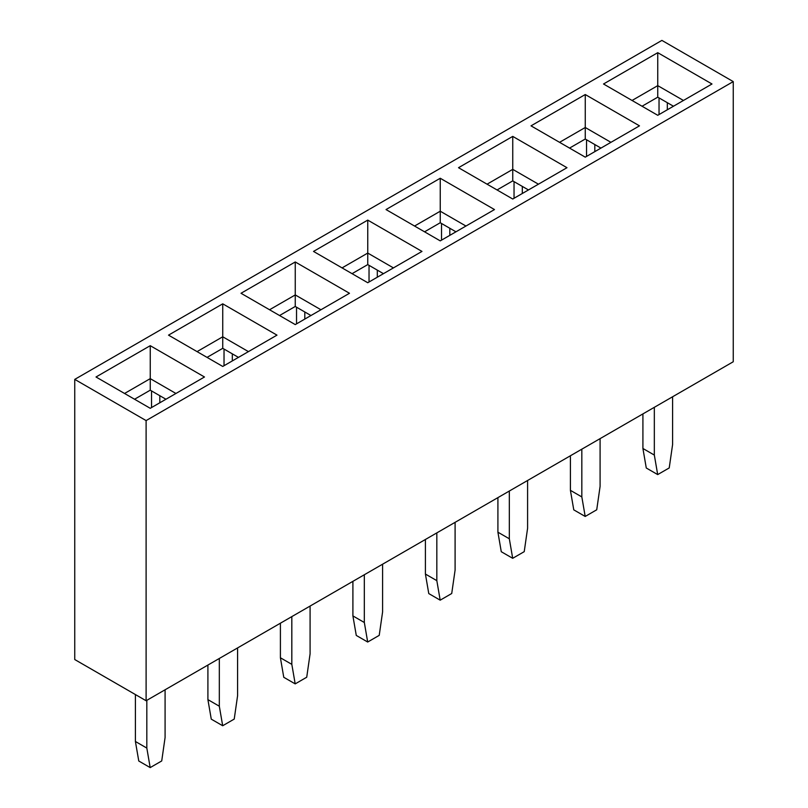 <?xml version="1.0" encoding="UTF-8"?>
<svg xmlns="http://www.w3.org/2000/svg" width="808" height="808" viewBox="0 0 808 808"><rect width="100%" height="100%" fill="white"/><g stroke="black" fill="none" stroke-linecap="round" stroke-linejoin="round"><path stroke-width="1.21" d="M124.553 393.476L150.248 378.639L150.248 345.683L96.011 376.993L150.248 408.303L204.485 376.993L150.248 345.683L150.248 378.639L175.932 393.476L150.248 378.639L150.248 390.183L165.943 399.243L150.248 390.183L150.248 378.639L124.553 393.476M197.061 351.621L222.745 336.784L222.745 303.828L168.518 335.138L222.745 366.448L276.982 335.138L222.745 303.828L222.745 336.784L248.44 351.621L222.745 336.784L197.061 351.621M207.05 357.389L222.745 348.319L222.745 336.784L222.745 348.319L238.451 357.389L222.745 348.319L207.05 357.389M134.552 399.243L150.248 390.183L134.552 399.243M224.028 365.711L224.028 349.066L224.028 365.711M151.53 407.565L151.53 390.921L151.53 407.565M232.31 360.924L232.31 353.843L232.31 360.924M159.812 402.788L159.812 395.698L159.812 402.788M146.107 700.738L733.25 361.752L733.25 81.598L146.107 420.584L146.107 700.738L146.107 420.584L733.25 81.598L661.893 40.4L74.75 379.386L661.893 40.4L733.25 81.598L733.25 361.752L146.107 700.738L74.75 659.54L74.75 379.386L146.107 420.584L74.75 379.386L74.75 659.54L146.107 700.738M168.518 335.138L222.745 303.828L276.982 335.138L222.745 366.448L168.518 335.138M96.011 376.993L150.248 345.683L204.485 376.993L150.248 408.303L96.011 376.993M241.016 293.274L295.253 261.964L349.48 293.274L295.253 324.594L241.016 293.274L295.253 324.594L349.48 293.274L295.253 261.964L241.016 293.274M313.514 251.419L367.751 220.109L421.978 251.419L367.751 282.729L313.514 251.419L367.751 282.729L421.978 251.419L367.751 220.109L313.514 251.419M386.022 209.565L440.249 178.255L494.486 209.565L440.249 240.875L386.022 209.565L440.249 240.875L494.486 209.565L440.249 178.255L386.022 209.565M603.515 83.992L657.752 52.682L711.989 83.992L657.752 115.302L603.515 83.992L657.752 115.302L711.989 83.992L657.752 52.682L603.515 83.992M531.018 125.846L585.255 94.536L639.481 125.846L585.255 157.156L531.018 125.846L585.255 157.156L639.481 125.846L585.255 94.536L531.018 125.846M458.52 167.7L512.747 136.39L566.984 167.7L512.747 199.021L458.52 167.7L512.747 199.021L566.984 167.7L512.747 136.39L458.52 167.7M269.559 309.757L295.253 294.93L295.253 261.964L295.253 294.93L320.938 309.757L295.253 294.93L269.559 309.757M304.808 319.069L304.808 311.979L304.808 319.069M296.536 307.202L296.536 323.846L296.536 307.202M279.548 315.524L295.253 306.464L295.253 294.93L295.253 306.464L310.949 315.524L295.253 306.464L279.548 315.524M342.057 267.902L367.751 253.066L367.751 220.109L367.751 253.066L393.435 267.902L367.751 253.066L342.057 267.902M377.316 277.215L377.316 270.125L377.316 277.215M369.034 265.347L369.034 281.992L369.034 265.347M352.056 273.67L367.751 264.6L367.751 253.066L367.751 264.6L383.446 273.67L367.751 264.6L352.056 273.67M414.565 226.038L440.249 211.211L440.249 178.255L440.249 211.211L465.943 226.038L440.249 211.211L414.565 226.038M449.814 235.35L449.814 228.27L449.814 235.35M441.532 223.493L441.532 240.127L441.532 223.493M424.554 231.815L440.249 222.745L440.249 211.211L440.249 222.745L455.944 231.815L440.249 222.745L424.554 231.815M632.068 100.465L657.752 85.638L657.752 52.682L657.752 85.638L683.447 100.465L657.752 85.638L632.068 100.465M559.56 142.329L585.255 127.492L585.255 94.536L585.255 127.492L610.939 142.329L585.255 127.492L559.56 142.329M487.062 184.184L512.747 169.357L512.747 136.39L512.747 169.357L538.441 184.184L512.747 169.357L487.062 184.184M522.311 193.496L522.311 186.406L522.311 193.496M514.039 181.628L514.039 198.273L514.039 181.628M594.819 151.641L594.819 144.551L594.819 151.641M586.537 139.774L586.537 156.419L586.537 139.774M659.035 114.554L659.035 97.909L659.035 114.554M667.317 109.777L667.317 102.697L667.317 109.777M642.057 106.232L657.752 97.172L657.752 85.638L657.752 97.172L673.448 106.232L657.752 97.172L642.057 106.232M569.549 148.096L585.255 139.026L585.255 127.492L585.255 139.026L600.95 148.096L585.255 139.026L569.549 148.096M497.051 189.951L512.747 180.891L512.747 169.357L512.747 180.891L528.452 189.951L512.747 180.891L497.051 189.951M207.909 699.627L219.322 706.222L219.322 658.47L219.322 706.222L207.909 699.627L211.272 719.15L222.685 725.746L219.322 706.222L222.685 725.746L211.272 719.15L207.909 699.627L207.909 665.065L207.909 699.627M234.229 719.08L222.685 725.746L234.229 719.08L237.592 695.678L234.229 719.08M237.592 647.925L237.592 695.678L237.592 647.925M135.401 741.481L146.824 748.077L146.824 700.324L146.824 748.077L135.401 741.481L138.774 761.005L150.187 767.6L146.824 748.077L150.187 767.6L138.774 761.005L135.401 741.481L135.401 694.557L135.401 741.481M161.721 760.944L150.187 767.6L161.721 760.944L165.084 737.532L161.721 760.944M165.084 689.78L165.084 737.532L165.084 689.78M280.406 657.773L291.819 664.358L291.819 616.615L291.819 664.358L280.406 657.773L283.77 677.296L295.193 683.881L291.819 664.358L295.193 683.881L283.77 677.296L280.406 657.773L280.406 623.2L280.406 657.773M306.727 677.225L295.193 683.881L306.727 677.225L310.09 653.813L306.727 677.225M310.09 606.061L310.09 653.813L310.09 606.061M382.588 564.206L382.588 611.959L379.225 635.361L367.691 642.027L356.277 635.431L367.691 642.027L364.327 622.503L352.904 615.908L356.277 635.431L352.904 615.908L364.327 622.503L364.327 574.751L364.327 622.503L367.691 642.027L379.225 635.361L382.588 611.959L382.588 564.206M352.904 581.346L352.904 615.908L352.904 581.346M455.096 522.352L455.096 570.095L451.723 593.506L440.188 600.172L428.775 593.577L440.188 600.172L436.825 580.649L425.412 574.054L428.775 593.577L425.412 574.054L436.825 580.649L436.825 532.896L436.825 580.649L440.188 600.172L451.723 593.506L455.096 570.095L455.096 522.352M425.412 539.491L425.412 574.054L425.412 539.491M497.91 532.199L509.323 538.785L509.323 491.042L509.323 538.785L497.91 532.199L501.273 551.723L512.696 558.308L509.323 538.785L512.696 558.308L501.273 551.723L497.91 532.199L497.91 497.627L497.91 532.199M524.23 551.652L512.696 558.308L524.23 551.652L527.594 528.24L524.23 551.652M527.594 480.487L527.594 528.24L527.594 480.487M570.408 490.335L581.831 496.93L581.831 449.177L581.831 496.93L570.408 490.335L573.771 509.858L585.194 516.453L581.831 496.93L585.194 516.453L573.771 509.858L570.408 490.335L570.408 455.773L570.408 490.335M596.728 509.787L585.194 516.453L596.728 509.787L600.091 486.386L596.728 509.787M600.091 438.633L600.091 486.386L600.091 438.633M672.599 396.779L672.599 444.521L669.226 467.933L657.692 474.589L646.279 468.004L657.692 474.589L654.329 455.076L642.915 448.48L646.279 468.004L642.915 448.48L654.329 455.076L654.329 407.323L654.329 455.076L657.692 474.589L669.226 467.933L672.599 444.521L672.599 396.779M642.915 413.908L642.915 448.48L642.915 413.908"/></g></svg>
